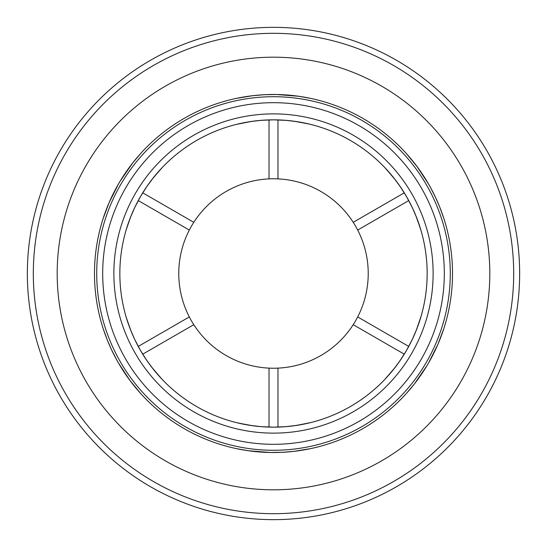 <?xml version="1.0" encoding="UTF-8"?>
<svg xmlns="http://www.w3.org/2000/svg" width="547" height="547" viewBox="0 0 547 547"><rect width="100%" height="100%" fill="white"/><g stroke="black" fill="none" stroke-linecap="round" stroke-linejoin="round"><path stroke-width="0.82" d="M57.189 273.5A216.311 216.311 0 0 0 273.5 489.811A216.311 216.311 0 0 0 489.811 273.5A216.311 216.311 0 0 0 273.5 57.189A216.311 216.311 0 0 0 57.189 273.5M408.753 346.422L357.683 316.939L408.753 346.422A153.659 153.659 0 0 0 408.753 200.578L357.683 230.061A94.734 94.734 0 0 1 269.021 368.124A94.734 94.734 0 0 1 193.788 222.314A94.734 94.734 0 0 1 357.683 230.061L408.753 200.578M410.838 204.599L413.3 209.727M415.693 215.258L420.54 228.899M421.087 230.738L416.8 218.048L412.445 207.881L406.571 196.674L400.083 186.397L393.628 177.686L384.664 167.423M383.946 166.671L384.35 167.088M385.498 168.298L395.235 179.737M398.448 184.065L402.284 189.686M404.274 192.831L353.212 222.314L404.274 192.831A153.659 153.659 0 0 0 286.143 120.367M282.498 120.108L288.173 120.545M294.156 121.236L308.399 123.854M310.258 124.306L297.124 121.673L286.143 120.367L273.5 119.841L261.357 120.326L250.588 121.564L236.208 124.436M241.699 123.171L253.165 121.195M258.519 120.572L265.302 120.06M269.021 119.909L269.021 178.876L269.021 119.909A153.659 153.659 0 0 0 142.726 192.831L193.788 222.314L142.726 192.831M145.16 189.009L148.374 184.318M151.963 179.478L160.483 169.399M162.377 167.375L153.823 177.125L147.205 185.98L140.429 196.674L134.774 207.429L130.459 217.378L126.049 230.266M127.41 225.877L131.43 214.957M133.571 210.007L136.524 203.881M136.162 342.401L133.7 337.273M131.307 331.742L126.836 319.325M126.029 316.672L130.2 328.952L134.555 339.119L140.429 350.326L146.917 360.603L153.372 369.314L162.336 379.577M161.502 378.702L151.765 367.263M148.552 362.934L144.716 357.314M264.502 426.892L258.827 426.455M252.844 425.764L238.601 423.146M236.742 422.694L249.876 425.327L260.857 426.633L273.5 427.159L285.643 426.674L296.412 425.436L310.792 422.564M305.301 423.829L293.835 425.805M288.481 426.428L281.698 426.94M277.979 427.091A153.659 153.659 0 0 1 119.861 275.736A153.659 153.659 0 0 1 273.5 119.841A153.659 153.659 0 0 1 427.139 271.264A153.659 153.659 0 0 1 277.979 427.091L277.979 368.124L277.979 427.091A153.659 153.659 0 0 1 119.861 275.736A153.659 153.659 0 0 1 273.5 119.841A153.659 153.659 0 0 1 427.139 271.264A153.659 153.659 0 0 1 277.979 427.091A153.659 153.659 0 0 0 404.274 354.169L353.212 324.686L404.274 354.169M401.84 357.991L398.626 362.682M395.037 367.522L385.649 378.545M384.329 379.933L383.946 380.329M384.623 379.625L393.177 369.875L399.795 361.02L406.571 350.326L412.226 339.571L416.541 329.622L421.238 315.735M419.59 321.123L415.57 332.043M413.429 336.993L410.476 343.119M33.319 273.5A240.181 240.181 0 0 0 393.594 481.504A240.181 240.181 0 0 0 393.594 65.496A240.181 240.181 0 0 0 33.319 273.5M94.481 273.5A179.019 179.019 0 0 0 363.01 428.533A179.019 179.019 0 0 0 363.01 118.467A179.019 179.019 0 0 0 94.481 273.5M406.489 393.348L414.318 384.035L426.933 365.724M428.533 363.01L437.949 344.241L443.774 328.754L439.72 339.974M437.641 344.959L435.173 350.374M432.609 355.55L432.233 356.275M96.716 273.5A176.784 176.784 0 0 0 273.5 450.284A176.784 176.784 0 0 0 450.284 273.5A176.784 176.784 0 0 0 273.5 96.716A176.784 176.784 0 0 0 96.716 273.5M236.201 448.588L248.181 450.721L270.348 452.492L282.792 452.28L294.3 451.302L310.799 448.588L299.031 450.687M293.657 451.378L287.708 451.952M282.108 452.314L277.979 452.465M519.65 273.5A246.15 246.15 0 0 0 273.5 27.35A246.15 246.15 0 0 0 27.35 273.5A246.15 246.15 0 0 0 273.5 519.65A246.15 246.15 0 0 0 519.65 273.5M310.799 98.412L298.819 96.279L276.652 94.508L264.208 94.72L252.7 95.698L236.201 98.412L247.969 96.313M253.343 95.622L259.292 95.048M264.892 94.686L269.021 94.535M118.467 183.99L109.051 202.759L103.226 218.246L107.28 207.026M109.359 202.041L111.827 196.626M114.391 191.45L114.767 190.725M140.511 153.652L132.682 162.965L120.066 181.276M118.467 363.01L130.015 380.548L140.517 393.341L132.825 384.213M129.55 379.919L126.09 375.078M122.89 370.264L122.446 369.581M103.219 328.747L107.362 340.186L111.492 349.67L116.914 360.268M428.533 183.99L416.985 166.452L406.483 153.659L414.175 162.787M417.45 167.081L420.91 171.922M424.11 176.736L424.554 177.419M443.781 218.253L439.638 206.814L435.508 197.33L430.086 186.732M269.021 427.091L269.021 368.124L269.021 427.091M189.317 230.061L138.247 200.578L189.317 230.061M277.979 119.909L277.979 178.876L277.979 119.909M138.247 346.422L189.317 316.939L138.247 346.422M193.788 324.686L142.726 354.169L193.788 324.686M273.5 113.879A159.621 159.621 0 0 1 411.741 353.314A159.621 159.621 0 0 1 135.259 353.314A159.621 159.621 0 0 1 273.5 113.879M102.686 273.5A170.814 170.814 0 0 0 273.5 444.314A170.814 170.814 0 0 0 444.314 273.5A170.814 170.814 0 0 0 273.5 102.686A170.814 170.814 0 0 0 102.686 273.5"/></g></svg>
